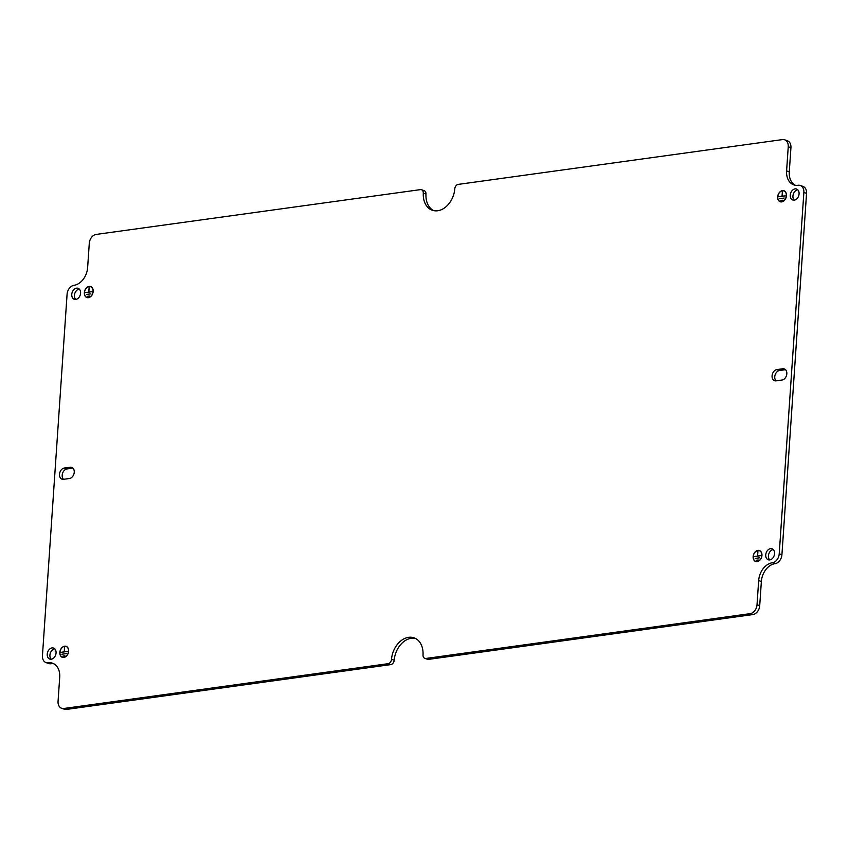 <?xml version="1.0" encoding="UTF-8"?>
<svg xmlns="http://www.w3.org/2000/svg" width="849" height="849" viewBox="0 0 849 849"><rect width="100%" height="100%" fill="white"/><g stroke="black" fill="none" stroke-linecap="round" stroke-linejoin="round"><path stroke-width="1.27" d="M68.663 651.215A5.816 4.234 108.9 0 1 62.37 657.317A5.816 4.234 108.9 0 1 59.833 652.435A5.816 4.234 108.9 0 1 66.137 646.322A5.816 4.234 108.9 0 1 68.663 651.215M59.961 652.414A5.646 4.118 108.9 0 1 66.084 646.482A5.646 4.118 108.9 0 1 68.536 651.236A5.646 4.118 108.9 0 1 62.423 657.168A5.646 4.118 108.9 0 1 59.961 652.414M786.471 195.641A5.816 4.234 108.9 0 1 780.178 201.754A5.816 4.234 108.9 0 1 777.652 196.862A5.816 4.234 108.9 0 1 783.945 190.76A5.816 4.234 108.9 0 1 786.471 195.641M777.78 196.851A5.646 4.118 108.9 0 1 783.892 190.919A5.646 4.118 108.9 0 1 786.344 195.663A5.646 4.118 108.9 0 1 780.231 201.595A5.646 4.118 108.9 0 1 777.78 196.851M786.821 373.793A5.816 4.234 -71.1 0 0 784.285 368.901A5.816 4.234 -71.1 0 0 782.789 368.763L776.867 369.58A5.816 4.234 -71.1 0 0 772.208 374.834A5.816 4.234 -71.1 0 0 774.596 380.713A5.816 4.234 -71.1 0 0 776.092 380.851L782.025 380.034A5.816 4.234 -71.1 0 0 786.821 373.793M785.527 369.676A5.816 4.234 -71.1 0 0 785.474 369.686L779.552 370.504A5.816 4.234 -71.1 0 0 775.148 374.791A5.816 4.234 -71.1 0 0 776.05 380.861M74.245 472.256A5.816 4.234 -71.1 0 0 71.719 467.364A5.816 4.234 -71.1 0 0 70.212 467.226L64.291 468.043A5.816 4.234 -71.1 0 0 59.632 473.296A5.816 4.234 -71.1 0 0 62.019 479.176A5.816 4.234 -71.1 0 0 63.526 479.314L69.448 478.496A5.816 4.234 -71.1 0 0 74.245 472.256M72.95 468.139A5.816 4.234 -71.1 0 0 72.908 468.149L66.975 468.966A5.816 4.234 -71.1 0 0 62.582 473.254A5.816 4.234 -71.1 0 0 63.473 479.324M71.762 294.401A5.816 4.234 -71.1 0 0 74.288 299.294A5.816 4.234 -71.1 0 0 80.581 293.181A5.816 4.234 -71.1 0 0 78.055 288.299A5.816 4.234 -71.1 0 0 71.762 294.401M79.286 289.074A5.816 4.234 -71.1 0 0 74.447 295.325A5.816 4.234 -71.1 0 0 75.741 299.432M790.26 195.121A5.816 4.234 -71.1 0 0 792.786 200.014A5.816 4.234 -71.1 0 0 799.079 193.901A5.816 4.234 -71.1 0 0 796.553 189.019A5.816 4.234 -71.1 0 0 790.26 195.121M797.784 189.794A5.816 4.234 -71.1 0 0 792.945 196.045A5.816 4.234 -71.1 0 0 794.24 200.152M47.236 654.176A5.816 4.234 -71.1 0 0 49.762 659.068A5.816 4.234 -71.1 0 0 56.055 652.955A5.816 4.234 -71.1 0 0 53.529 648.063A5.816 4.234 -71.1 0 0 47.236 654.176M54.761 648.848A5.816 4.234 -71.1 0 0 49.921 655.099A5.816 4.234 -71.1 0 0 51.216 659.206M765.734 554.896A5.816 4.234 -71.1 0 0 768.26 559.778A5.816 4.234 -71.1 0 0 774.553 553.675A5.816 4.234 -71.1 0 0 772.028 548.783A5.816 4.234 -71.1 0 0 765.734 554.896M773.259 549.568A5.816 4.234 -71.1 0 0 768.419 555.819A5.816 4.234 -71.1 0 0 769.714 559.926M753.127 556.636A5.816 4.234 -71.1 0 0 755.652 561.518A5.816 4.234 -71.1 0 0 761.946 555.416A5.816 4.234 -71.1 0 0 759.42 550.523A5.816 4.234 -71.1 0 0 753.127 556.636M761.818 555.437A5.646 4.118 -71.1 0 0 759.367 550.683A5.646 4.118 -71.1 0 0 753.254 556.615A5.646 4.118 -71.1 0 0 755.706 561.369A5.646 4.118 -71.1 0 0 761.818 555.437M84.359 292.661A5.816 4.234 -71.1 0 0 86.895 297.553A5.816 4.234 -71.1 0 0 93.188 291.44A5.816 4.234 -71.1 0 0 90.663 286.559A5.816 4.234 -71.1 0 0 84.359 292.661M93.061 291.462A5.646 4.118 -71.1 0 0 90.61 286.718A5.646 4.118 -71.1 0 0 84.486 292.65A5.646 4.118 -71.1 0 0 86.948 297.394A5.646 4.118 -71.1 0 0 93.061 291.462M425.901 658.453L750.176 613.647A8.299 6.049 108.9 0 0 757.021 604.732L758.666 580.589A16.609 12.109 -71.1 0 1 772.378 562.749A8.299 6.049 108.9 0 0 779.223 553.824L803.865 192.447A8.299 6.049 108.9 0 0 800.246 185.464A8.299 6.049 108.9 0 0 798.113 185.262A16.609 12.109 -71.1 0 1 793.826 184.88A16.609 12.109 -71.1 0 1 786.599 170.914L788.243 146.771A8.299 6.049 108.9 0 0 784.635 139.788A8.299 6.049 108.9 0 0 782.491 139.586L458.216 184.392A4.149 3.025 108.9 0 0 454.799 188.786A20.758 15.133 -71.1 0 1 432.343 210.265A20.758 15.133 -71.1 0 1 423.29 193.148A4.149 3.025 108.9 0 0 421.486 189.72A4.149 3.025 108.9 0 0 420.414 189.624L96.139 234.43A8.299 6.049 108.9 0 0 89.283 243.345L87.638 267.499A16.609 12.109 -71.1 0 1 73.937 285.338A8.299 6.049 108.9 0 0 67.082 294.253L42.45 655.63A8.299 6.049 108.9 0 0 46.058 662.613A8.299 6.049 108.9 0 0 48.202 662.814A16.609 12.109 -71.1 0 1 52.489 663.196A16.609 12.109 -71.1 0 1 59.717 677.162L58.061 701.316A8.299 6.049 108.9 0 0 61.68 708.299A8.299 6.049 108.9 0 0 63.824 708.49L388.089 663.685A4.149 3.025 108.9 0 0 391.516 659.291A20.758 15.133 -71.1 0 1 413.972 637.811A20.758 15.133 -71.1 0 1 423.025 654.94A4.149 3.025 108.9 0 0 424.829 658.357A4.149 3.025 108.9 0 0 425.901 658.453L428.586 659.376L752.861 614.57L750.176 613.647M64.917 655.799L63.028 656.065L64.917 655.799M64.503 647.129L64.322 651.735L67.4 651.47L61.096 652.34L64.195 651.756L64.63 647.171M66.307 653.613L61.903 654.218L66.307 653.613M415.288 638.363A20.758 15.133 -71.1 0 0 394.201 660.214A4.149 3.025 108.9 0 1 390.784 664.608L388.089 663.685M61.68 708.299L64.365 709.212A8.299 6.049 108.9 0 0 66.509 709.414L390.784 664.608M53.795 663.769A16.609 12.109 -71.1 0 0 50.887 663.738A8.299 6.049 108.9 0 1 48.754 663.536L46.058 662.613M421.486 189.72L424.171 190.643A4.149 3.025 108.9 0 1 425.975 194.06A20.758 15.133 -71.1 0 0 433.712 210.637M784.635 139.788L787.32 140.701A8.299 6.049 108.9 0 1 790.939 147.684L789.283 171.838A16.609 12.109 -71.1 0 0 795.205 185.231M800.246 185.464L802.942 186.387A8.299 6.049 108.9 0 1 806.55 193.37L803.865 192.447M752.861 614.57A8.299 6.049 108.9 0 0 759.717 605.655L761.362 581.501A16.609 12.109 -71.1 0 1 775.063 563.662A8.299 6.049 108.9 0 0 781.918 554.747L806.55 193.37M428.586 659.376A4.149 3.025 108.9 0 1 427.514 659.28L424.829 658.357M782.725 200.226L780.836 200.491L782.725 200.226M782.322 191.556L782.131 196.161L785.208 195.896L778.904 196.766L782.003 196.183L782.438 191.598M784.126 198.04L779.711 198.655L784.126 198.04M757.478 555.957L757.924 551.309L757.605 555.936L760.683 555.671L754.379 556.541L757.807 556.063M759.6 557.814L755.186 558.419L759.6 557.814M758.199 560L756.31 560.266L758.199 560M88.721 291.982L89.156 287.333L88.848 291.96L91.925 291.695L85.622 292.565L89.049 292.098M90.843 293.839L86.428 294.454L90.843 293.839M89.442 296.025L87.553 296.29L89.442 296.025M785.474 369.686L782.789 368.763M72.908 468.149L70.212 467.226M781.918 554.747L779.223 553.824M66.509 709.414L63.824 708.49M66.975 468.966L64.291 468.043M779.552 370.504L776.867 369.58M789.283 171.838L786.599 170.914M790.939 147.684L788.243 146.771M50.887 663.738L48.202 662.814M759.717 605.655L757.021 604.732M761.362 581.501L758.666 580.589M775.063 563.662L772.378 562.749M425.975 194.06L423.29 193.148M394.201 660.214L391.516 659.291M67.029 646.811L66.084 646.482M784.847 191.237L783.892 190.919M760.322 551.012L759.367 550.683M91.554 287.036L90.61 286.718M87.893 297.723L86.948 297.394M756.661 561.688L755.706 561.369M781.186 201.924L780.231 201.595M63.367 657.487L62.423 657.168"/></g></svg>
